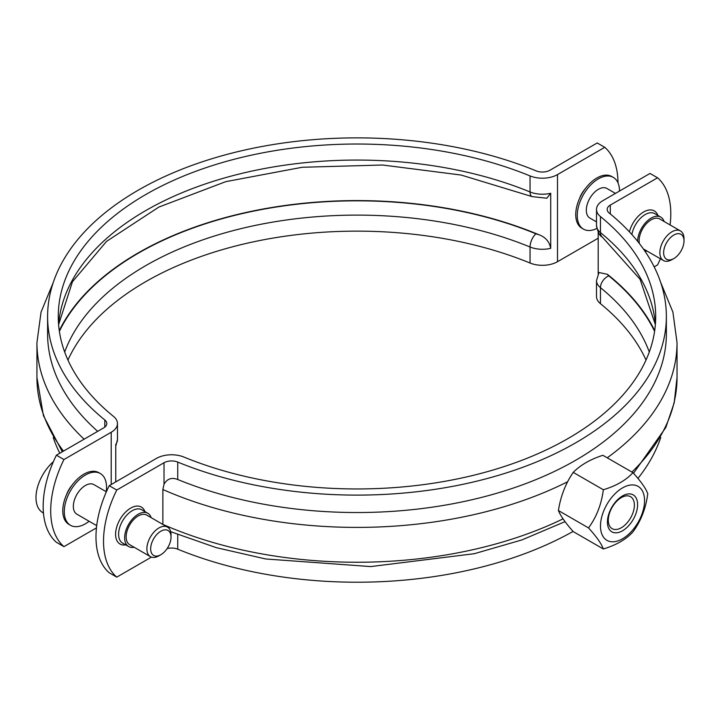 <?xml version="1.0" encoding="UTF-8"?>
<svg xmlns="http://www.w3.org/2000/svg" width="720" height="720" viewBox="0 0 720 720"><rect width="100%" height="100%" fill="white"/><g stroke="black" fill="none" stroke-linecap="round" stroke-linejoin="round"><path stroke-width="1.08" d="M558.423 510.543A77.256 16.326 -141.2 0 0 573.237 531.612L603.333 548.991C601.479 543.744 596.547 536.724 588.519 527.922L558.423 510.543A77.256 60.93 -84.9 0 1 573.237 472.383A77.256 44.604 0 0 1 602.847 455.283L632.943 472.653C640.971 481.464 645.903 488.484 647.757 493.722C645.903 508.23 640.971 520.947 632.943 531.891C626.157 539.37 616.284 545.067 603.333 548.991M588.519 527.922C596.547 516.978 601.479 504.261 603.333 489.753C616.284 485.838 626.157 480.141 632.943 472.653M600.489 526.068A31.149 17.982 120 0 0 633.537 529.02A31.149 17.982 120 0 0 633.537 484.965A31.149 17.982 120 0 0 600.489 526.068M608.292 520.2A18.45 10.656 -60 0 1 616.347 501.633A18.45 10.656 -60 0 1 630.567 496.692A18.45 10.656 -60 0 1 630.567 517.995A18.45 10.656 -60 0 1 612.117 528.651A18.45 10.656 -60 0 1 608.292 520.2M607.428 522.063A21.339 12.321 120 0 0 630.063 524.088A21.339 12.321 120 0 0 630.063 493.911A21.339 12.321 120 0 0 607.428 522.063M603.333 489.753L573.237 472.383M563.058 518.85A320.049 184.779 180 0 1 162.864 524.376L162.864 489.537L164.016 484.281C167.112 478.746 171.684 477.153 177.741 479.502A309.384 178.623 0 0 0 498.87 492.642A309.384 178.623 0 0 0 666.36 333.909L666.36 316.494A309.384 178.623 0 0 0 609.147 213.003A10.665 6.156 180 0 1 607.176 209.439A10.665 6.156 180 0 1 610.299 205.083L657.558 177.795L650.016 173.439L602.757 200.727A21.339 12.321 0 0 0 596.511 209.439A21.339 12.321 0 0 0 600.453 216.576A298.71 172.458 180 0 1 655.695 316.494A298.71 172.458 180 0 1 493.974 469.746A298.71 172.458 180 0 1 183.915 457.056A21.339 12.321 0 0 0 156.465 458.388L109.215 485.676L116.757 490.032L164.016 462.744A10.665 6.156 180 0 1 177.741 462.078A309.384 178.623 0 0 0 498.87 475.218A309.384 178.623 0 0 0 666.36 316.494M150.426 556.659L129.681 544.68A17.073 9.855 -60 0 1 127.062 531.009A17.073 9.855 -60 0 1 138.213 515.961A17.073 9.855 -60 0 1 146.754 515.115L167.499 527.094A17.073 9.855 120 0 0 158.958 527.94A17.073 9.855 120 0 0 147.807 542.988A17.073 9.855 120 0 0 150.426 556.659A17.073 9.855 120 0 0 158.958 555.813L160.848 554.724A14.4 8.316 -60 0 1 150.66 548.847A14.4 8.316 -60 0 1 160.848 531.207A14.4 8.316 -60 0 1 171.027 537.084A14.4 8.316 -60 0 1 160.848 554.724M171.027 537.084L171.027 534.915A17.073 9.855 120 0 0 167.499 527.094M96.705 525.645L76.878 514.197A17.073 9.855 -60 0 1 73.341 506.385A17.073 9.855 -60 0 1 80.793 489.204A17.073 9.855 -60 0 1 93.942 484.632L106.353 491.796M53.379 461.691A32.76 18.909 120 0 0 44.514 471.996A32.76 18.909 120 0 0 41.211 477.711A32.76 18.909 120 0 0 41.796 511.992L43.47 513.207M639.405 243.558A17.073 9.855 -60 0 1 651.186 219.807A17.073 9.855 -60 0 1 659.718 218.961L680.463 230.94A17.073 9.855 120 0 0 671.931 231.786A17.073 9.855 120 0 0 660.78 246.825A17.073 9.855 120 0 0 663.399 260.505A17.073 9.855 120 0 0 671.931 259.659L673.812 258.57A14.4 8.316 -60 0 1 663.633 252.684A14.4 8.316 -60 0 1 673.812 235.044A14.4 8.316 -60 0 1 684 240.93A14.4 8.316 -60 0 1 673.812 258.57M684 240.93L684 238.752A17.073 9.855 120 0 0 680.463 230.94M596.511 221.886L589.842 218.034A17.073 9.855 -60 0 1 586.314 210.222A17.073 9.855 -60 0 1 593.757 193.05A17.073 9.855 -60 0 1 606.915 188.469L615.447 193.401M579.465 198.612A18.135 10.467 -60 0 1 584.901 189.198M59.274 330.615A309.384 178.623 0 0 1 538.659 234.63C545.355 236.997 549.378 241.56 550.719 248.31L550.719 193.257L546.813 198.225L532.089 196.605A10.242 4.842 -67.7 0 1 530.046 191.952A298.71 172.458 0 0 0 226.197 177.471A298.71 172.458 0 0 0 58.59 324.504M115.767 446.256L117.459 439.578A21.339 12.321 180 0 1 115.767 444.375L115.767 481.887M67.95 360.045A298.71 172.458 180 0 1 530.046 263.034A21.339 12.321 0 0 0 557.496 261.702L598.194 238.203M530.046 175.923A21.339 12.321 0 0 0 557.496 174.591L604.755 147.312L597.213 142.956L549.954 170.235A10.665 6.156 180 0 1 536.229 170.901A309.384 178.623 0 0 0 215.1 157.761A309.384 178.623 0 0 0 47.601 316.494A309.384 178.623 0 0 0 104.814 419.976A10.665 6.156 180 0 1 106.785 423.549A10.665 6.156 180 0 1 103.662 427.905L56.403 455.184L63.945 459.54L111.204 432.261A21.339 12.321 0 0 0 117.459 423.549A21.339 12.321 0 0 0 113.508 416.412A298.71 172.458 180 0 1 58.266 316.494A298.71 172.458 180 0 1 219.987 163.233A298.71 172.458 180 0 1 530.046 175.923L530.046 191.952A21.339 12.321 180 0 0 550.719 193.257M47.601 316.494L47.601 333.909A309.384 178.623 0 0 0 97.686 431.352M617.994 182.88A85.347 49.275 120 0 0 604.755 147.312M63.945 459.54A85.347 49.275 120 0 0 63.945 546.651L96.444 527.886M66.501 494.766A18.135 10.467 -60 0 1 71.928 485.361M63.945 546.651L56.403 542.295A85.347 49.275 -60 0 1 56.403 455.184M59.787 453.231A309.384 178.623 180 0 1 53.226 437.499M619.506 191.061A29.871 17.244 120 0 0 613.314 177.39L611.802 176.517A29.871 17.244 120 0 0 588.789 184.518A29.871 17.244 120 0 0 575.748 214.578A29.871 17.244 120 0 0 581.931 228.249L583.443 229.122A29.871 17.244 120 0 0 596.835 228.474M613.314 177.39A29.871 17.244 120 0 0 590.292 185.391A29.871 17.244 120 0 0 577.26 215.451A29.871 17.244 120 0 0 583.443 229.122M116.757 490.032A85.347 49.275 120 0 0 116.757 577.134L109.215 572.778A85.347 49.275 -60 0 1 109.215 485.676M151.146 517.662A19.206 11.088 120 0 0 147.816 513.27A19.206 11.088 120 0 0 128.619 524.358A19.206 11.088 120 0 0 128.619 546.534A19.206 11.088 120 0 0 134.082 547.227M151.425 557.118L116.757 577.134M660.42 258.777A85.347 49.275 120 0 1 657.558 264.906L654.183 266.859M670.068 224.937A85.347 49.275 120 0 0 657.558 177.795M637.605 241.29A19.206 11.088 -60 0 1 646.101 222.138A19.206 11.088 -60 0 1 660.789 217.116A19.206 11.088 -60 0 1 664.119 221.499M647.046 251.064A19.206 11.088 -60 0 1 645.003 251.271M654.588 331.308A308.952 178.371 0 0 0 608.805 275.868A10.242 6.813 129.1 0 0 600.453 287.658L600.453 303.678A21.339 12.321 0 0 1 596.511 296.541L596.511 280.521L598.995 272.493L607.401 274.32A309.384 178.623 0 0 1 654.696 330.615M598.194 232.146L598.194 273.834M600.453 303.678A298.71 172.458 180 0 1 646.011 360.045M660.744 437.499A309.384 178.623 180 0 1 637.929 478.404M573.075 531.432A309.384 178.623 180 0 1 177.741 549.189A10.665 6.156 0 0 0 167.121 548.604M106.2 491.706A29.871 17.244 120 0 0 100.35 473.544L98.838 472.671A29.871 17.244 120 0 0 77.139 479.34A29.871 17.244 120 0 0 62.964 507.384A29.871 17.244 120 0 0 68.967 524.412L70.479 525.285A29.871 17.244 120 0 0 89.136 521.271M100.35 473.544A29.871 17.244 120 0 0 78.642 480.213A29.871 17.244 120 0 0 64.476 508.257A29.871 17.244 120 0 0 70.479 525.285M607.239 457.812A320.049 184.779 0 0 0 677.034 342.621L672.903 312.093L660.744 282.591M162.864 489.537A320.049 184.779 0 0 0 567.621 481.743M633.501 473.274L665.82 427.5L674.199 402.777L677.034 377.469A320.049 184.779 180 0 1 631.917 472.059M538.659 234.63A11.097 6.408 180 0 1 535.977 233.82A10.242 4.842 112.3 0 0 530.046 247.005A21.339 12.321 0 0 0 550.719 248.31M64.683 352.035A298.71 172.458 180 0 1 530.046 247.005L530.046 263.034M535.977 233.82A308.952 178.371 0 0 0 59.373 331.308M557.496 174.591L557.496 261.702M63.45 451.116A320.049 184.779 180 0 1 36.936 377.469L36.936 342.621A320.049 184.779 0 0 0 84.114 439.191M111.204 432.261L111.204 484.524M104.814 427.113L104.814 419.976M128.619 546.534L122.58 543.051A19.206 11.088 -60 0 1 122.58 520.875A19.206 11.088 -60 0 1 141.786 509.787L147.816 513.27M144.927 511.605A21.339 12.321 120 0 0 120.006 519.39A21.339 12.321 120 0 0 125.721 544.86M164.016 484.281L164.016 462.744M631.89 234.549A19.206 11.088 -60 0 1 641.34 217.413A19.206 11.088 -60 0 1 654.75 213.624L660.789 217.116M657.891 215.442A21.339 12.321 120 0 0 643.671 211.95A21.339 12.321 120 0 0 629.406 231.831M610.299 213.948L610.299 205.083M596.511 280.521A21.339 12.321 0 0 0 600.453 287.658A298.71 172.458 180 0 1 649.287 352.035M608.805 275.868A11.097 6.408 180 0 1 607.401 274.32M655.362 324.648L640.089 279.324L602.343 237.123A10.242 6.813 -50.9 0 1 600.453 232.605A21.339 12.321 180 0 1 596.511 225.468L596.511 209.439M655.371 324.504A298.71 172.458 0 0 0 600.453 232.605L600.453 216.576M177.741 479.502L177.741 462.078M177.741 549.189L177.741 534.555M677.034 377.469L677.034 342.621M44.514 471.996A56.547 56.547 0 0 0 41.211 477.711M643.401 248.958L663.399 260.505M532.089 196.605L461.124 175.05L382.572 165.015L302.175 167.274L225.756 181.656L158.886 207.054L106.524 241.398L72.477 281.718L58.599 324.648M62.298 451.782L43.398 415.602L36.936 377.469M53.226 282.591L41.058 312.093L36.936 342.621M117.459 439.578L117.459 423.549M602.343 237.123C599.751 236.07 597.807 232.182 596.511 225.468M170.649 531.666L216.261 547.65L265.725 558.972L370.773 566.577L474.309 553.698L521.937 539.91L565.047 521.649"/></g></svg>
